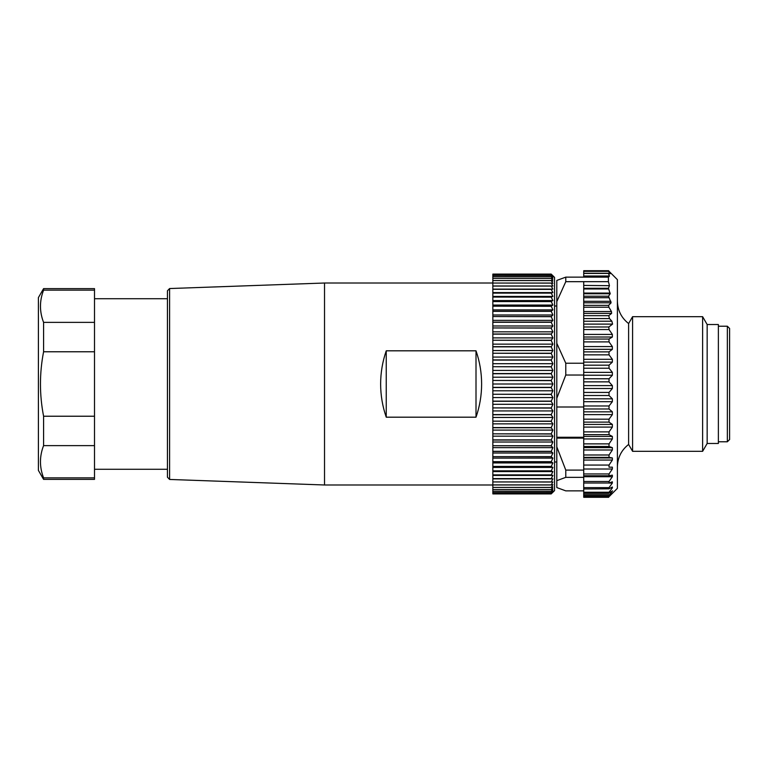 <?xml version="1.0" encoding="UTF-8"?>
<svg xmlns="http://www.w3.org/2000/svg" width="768" height="768" viewBox="0 0 768 768"><rect width="100%" height="100%" fill="white"/><g stroke="black" fill="none" stroke-linecap="round" stroke-linejoin="round"><path stroke-width="1.15" d="M43.584 351.773L43.584 322.378C39.418 311.635 39.418 300.893 43.584 290.141L94.502 290.141L94.502 288.624L43.584 288.624L43.584 290.141C39.437 300.874 39.437 311.616 43.584 322.378L94.502 322.378L94.502 351.773L43.584 351.773C39.418 373.248 39.418 394.733 43.584 416.227L94.502 416.227L94.502 445.622L43.584 445.622C39.418 456.365 39.418 467.107 43.584 477.859L94.502 477.859L94.502 479.376L43.584 479.376L43.584 477.859M43.584 416.227L43.584 445.622M43.584 479.376L38.4 470.4L38.4 297.6L43.584 288.624M94.502 290.141L94.502 322.378M94.502 351.773L94.502 416.227M94.502 445.622L94.502 477.859M169.603 479.453L167.443 477.206L167.443 290.794L169.603 288.547L169.603 479.453L324.528 484.982L492.845 484.982M492.845 283.018L324.528 283.018L324.528 484.982M386.246 417.187C382.522 406.445 380.659 395.376 380.63 384C380.659 372.624 382.522 361.555 386.246 350.813L386.246 417.187L476.006 417.187L476.006 350.813L386.246 350.813M476.006 350.813C479.731 361.555 481.603 372.624 481.622 384C481.603 395.376 479.731 406.445 476.006 417.187M551.194 493.91L492.845 493.91L551.194 493.91L552.874 492.067L551.194 493.488L552.874 491.424L551.194 492.624L552.874 490.358L551.194 491.338L552.874 488.88L551.194 489.619L552.874 486.979L551.194 487.488L552.874 484.675L551.194 484.954L552.874 481.978L551.194 482.016L552.874 478.886L551.194 478.694L552.874 475.421L551.194 474.998L552.874 471.6L551.194 470.938L552.874 467.434L551.194 466.541L552.874 462.931L551.194 461.818L552.874 458.122L551.194 456.787L552.874 453.024L551.194 451.469L552.874 447.648L551.194 445.882L552.874 442.022L551.194 440.054L552.874 436.166L551.194 433.997L552.874 430.099L551.194 427.757L552.874 423.859L551.194 421.334L552.874 417.456L551.194 414.768L552.874 410.928L551.194 408.077L552.874 404.294L551.194 401.29L552.874 397.574L551.194 394.435L552.874 390.797L551.194 387.542L552.874 384L551.194 380.63L552.874 377.203L551.194 373.738L552.874 370.426L551.194 366.883L552.874 363.706L551.194 360.096L552.874 357.072L551.194 353.405L552.874 350.544L551.194 346.838L552.874 344.141L551.194 340.406L552.874 337.901L551.194 334.157L552.874 331.834L551.194 328.099L552.874 325.978L551.194 322.262L552.874 320.352L551.194 316.675L552.874 314.976L551.194 311.213L552.874 309.878L551.194 306.182L552.874 305.069L551.194 301.459L552.874 300.566L551.194 297.062L552.874 296.4L551.194 293.002L552.874 292.579L551.194 289.306L552.874 289.114L551.194 285.984L552.874 286.022L551.194 283.046L552.874 283.325L551.194 280.512L552.874 281.021L551.194 278.381L552.874 279.12L551.194 276.662L552.874 277.642L551.194 275.376L552.874 276.576L551.194 274.512L552.874 275.933L551.194 274.09L554.554 277.402L554.554 490.598L551.194 493.91L492.845 493.91L551.194 493.469L492.845 493.488L492.845 492.624L551.194 492.624M492.845 274.09L551.194 274.09L492.845 274.09L551.194 274.512L492.845 274.531L492.845 275.376L551.194 275.376M492.845 275.376L551.194 275.405M551.194 278.381L492.845 278.381L492.845 276.662L551.194 276.662M492.845 276.701L551.194 276.701M492.845 278.381L551.194 278.429M551.194 283.046L492.845 283.046L492.845 280.512L551.194 280.512M492.845 280.57L551.194 280.57M492.845 283.046L551.194 283.114M551.194 289.306L492.845 289.306L492.845 285.984L551.194 285.984M492.845 286.061L551.194 286.061M492.845 289.306L551.194 289.392M551.194 297.062L492.845 297.062L492.845 293.002L551.194 293.002M492.845 293.098L551.194 293.098M492.845 297.062L551.194 297.168M551.194 306.182L492.845 306.182L492.845 301.459L551.194 301.459M492.845 301.574L551.194 301.574M492.845 306.182L551.194 306.307M551.194 316.531L492.845 316.531L492.845 311.213L551.194 311.213M492.845 311.347L551.194 311.347M492.845 316.531L551.194 316.675M551.194 327.946L492.845 327.946L492.845 322.118L551.194 322.118M492.845 322.262L551.194 322.262M492.845 327.946L551.194 328.099M551.194 340.243L492.845 340.243L492.845 334.003L551.194 334.003M492.845 334.157L551.194 334.157M492.845 340.243L551.194 340.406M551.194 353.232L492.845 353.232L492.845 346.666L551.194 346.666M492.845 346.838L551.194 346.838M492.845 353.232L551.194 353.405M551.194 366.71L492.845 366.71L492.845 359.923L551.194 359.923M492.845 360.096L551.194 360.096M492.845 366.71L551.194 366.883M551.194 380.458L492.845 380.458L492.845 373.565L551.194 373.565M492.845 373.738L551.194 373.738M492.845 380.458L551.194 380.63M551.194 394.262L492.845 394.262L492.845 387.37L551.194 387.37M492.845 387.542L551.194 387.542M492.845 394.262L551.194 394.435M551.194 407.904L492.845 407.904L492.845 401.117L551.194 401.117M492.845 401.29L551.194 401.29M492.845 407.904L551.194 408.077M551.194 421.162L492.845 421.162L492.845 414.595L551.194 414.595M492.845 414.768L551.194 414.768M492.845 421.162L551.194 421.334M551.194 433.843L492.845 433.843L492.845 427.594L551.194 427.594M492.845 427.757L551.194 427.757M492.845 433.843L551.194 433.997M551.194 445.738L492.845 445.738L492.845 439.901L551.194 439.901M492.845 440.054L551.194 440.054M492.845 445.738L551.194 445.882M551.194 456.653L492.845 456.653L492.845 451.325L551.194 451.325M492.845 451.469L551.194 451.469M492.845 456.653L551.194 456.787M551.194 466.426L492.845 466.426L492.845 461.693L551.194 461.693M492.845 461.818L551.194 461.818M492.845 466.426L551.194 466.541M551.194 474.902L492.845 474.902L492.845 470.832L551.194 470.832M492.845 470.938L551.194 470.938M492.845 474.902L551.194 474.998M551.194 481.939L492.845 481.939L492.845 478.608L551.194 478.608M492.845 478.694L551.194 478.694M492.845 481.939L551.194 482.016M551.194 487.43L492.845 487.43L492.845 484.886L551.194 484.886M492.845 484.954L551.194 484.954M492.845 487.43L551.194 487.488M551.194 491.299L492.845 491.299L492.845 489.571L551.194 489.571M492.845 489.619L551.194 489.619M492.845 491.299L551.194 491.338M492.845 492.624L551.194 492.595M492.845 492.595L492.845 491.338M492.845 489.571L492.845 487.488M492.845 484.886L492.845 482.016M492.845 478.608L492.845 474.998M492.845 470.832L492.845 466.541M492.845 461.693L492.845 456.787M492.845 451.325L492.845 445.882M492.845 439.901L492.845 433.997M492.845 427.594L492.845 421.334M492.845 414.595L492.845 408.077M492.845 401.117L492.845 394.435M492.845 387.37L492.845 380.63M492.845 373.565L492.845 366.883M492.845 359.923L492.845 353.405M492.845 346.666L492.845 340.406M492.845 334.003L492.845 328.099M492.845 322.118L492.845 316.675M492.845 311.213L492.845 306.307M492.845 301.459L492.845 297.168M492.845 293.002L492.845 289.392M492.845 285.984L492.845 283.114M492.845 280.512L492.845 278.429M492.845 276.662L492.845 275.405M492.845 478.886L552.874 478.886M492.845 475.421L552.874 475.421M492.845 471.6L552.874 471.6M492.845 467.434L552.874 467.434M492.845 462.931L552.874 462.931M492.845 458.122L552.874 458.122M492.845 453.024L552.874 453.024M492.845 447.648L552.874 447.648M492.845 442.022L552.874 442.022M492.845 436.166L552.874 436.166M492.845 430.099L552.874 430.099M492.845 423.859L552.874 423.859M492.845 417.456L552.874 417.456M492.845 410.928L552.874 410.928M492.845 404.294L552.874 404.294M492.845 397.574L552.874 397.574M492.845 390.797L552.874 390.797M492.845 384L552.874 384M492.845 377.203L552.874 377.203M492.845 370.426L552.874 370.426M492.845 363.706L552.874 363.706M492.845 357.072L552.874 357.072M492.845 350.544L552.874 350.544M492.845 344.141L552.874 344.141M492.845 337.901L552.874 337.901M492.845 331.834L552.874 331.834M492.845 325.978L552.874 325.978M492.845 320.352L552.874 320.352M492.845 314.976L552.874 314.976M492.845 309.878L552.874 309.878M492.845 305.069L552.874 305.069M492.845 300.566L552.874 300.566M492.845 296.4L552.874 296.4M492.845 292.579L552.874 292.579M492.845 289.114L552.874 289.114M554.554 306.019L556.8 306.019M583.728 437.261L556.8 437.261L556.8 301.603L565.776 281.674L583.728 281.674L583.728 285.418L609.418 285.677L583.728 285.418M583.728 438.115L556.8 438.115L556.8 437.261M583.728 407.002L556.8 407.002M617.395 466.886C617.606 457.642 621.35 450.163 628.618 444.442L628.618 323.558C621.35 317.837 617.606 310.358 617.395 301.114M628.618 323.558L632.592 316.675L632.592 451.325L628.618 444.442M609.408 285.418L608.419 281.674L608.419 277.133L583.728 277.133L583.728 270.71L608.707 270.71M583.728 276.01L609.418 276.01L583.728 276.154M609.485 496.262L611.616 493.67L608.726 495.946L612.576 490.858L608.822 493.19L609.024 492.24L583.728 492.24L583.728 497.117M608.726 495.946L583.728 495.946M609.418 276.01L608.448 273.418L610.186 273.773L608.515 271.334L611.117 273.446L608.602 270.883L583.728 270.883M608.419 277.133L609.408 276.154M583.728 273.245L608.544 273.264L583.728 273.245M608.688 475.776L583.728 475.776L609.024 475.776L609.024 473.942L612.365 469.008L612.365 467.155L609.024 467.184L609.024 465.062L612.365 460.051L612.365 457.949L609.024 457.363L609.024 454.992L612.365 449.981L612.365 447.658L609.024 446.477L609.024 443.875L612.365 438.941L612.365 436.426L609.024 434.659L609.024 431.885L612.365 427.094L612.365 424.426L609.024 422.112L609.024 419.184L612.365 414.614L612.365 411.83L609.024 408.989L609.024 405.974L612.365 401.683L612.365 398.832L609.024 395.51L609.024 392.429L612.365 388.502L612.365 385.613L609.024 381.859L609.024 378.768L612.365 375.245L612.365 372.365L609.024 368.237L609.024 365.184L612.365 362.112L612.365 359.299L609.024 354.854L609.024 351.878L612.365 349.315L612.365 346.589L609.024 341.894L609.024 339.043L612.365 337.018L612.365 334.426L609.024 329.549L608.822 326.976L612.576 324.106L611.885 321.216L609.494 318.595L608.726 315.667L611.616 313.392L611.453 311.539L608.88 307.219L608.602 305.357L611.117 302.794L608.515 296.218L610.186 293.77L608.448 288.269L609.418 285.677M583.728 285.677L583.728 470.093L565.776 470.093L556.8 446.861L556.8 438.115M608.419 281.674L583.728 281.674M583.728 490.867L565.776 490.867L556.8 487.565L556.8 480.653L565.776 477.35L583.728 477.35L583.728 492.24M609.024 475.776L612.365 475.142L612.365 476.707L609.024 481.507L609.024 483.024L612.365 481.786L612.365 483.053L609.024 487.632L609.024 488.813L612.365 486.998L612.365 487.939L609.024 492.24M583.728 488.957L609.024 488.813M583.728 477.35L583.728 470.093M609.024 483.024L583.728 483.024M707.155 443.472L707.155 324.528L718.378 324.528L718.378 443.472L707.155 443.472L702.624 451.325L702.624 316.675L632.592 316.675M583.728 277.133L565.776 277.133L556.8 280.435L556.8 301.603M583.728 363.226L565.776 363.226L556.8 343.296M609.446 271.699L617.395 279.648L617.395 488.352L609.446 496.301M565.776 470.093L565.776 477.35M556.8 480.653L556.8 446.861M565.776 363.226L565.776 375.024L583.728 375.024M556.8 398.266L565.776 375.024M565.776 277.133L565.776 281.674M729.6 328.454L729.6 439.546L727.354 441.782L727.354 326.218L729.6 328.454M718.378 326.218L727.354 326.218M611.885 492.106L610.598 492.106M609.494 494.726L583.728 494.726M608.88 496.781L583.728 496.781M608.515 271.334L583.728 271.334M608.448 273.418L583.728 273.418M612.576 324.106L583.728 324.106M608.822 326.976L583.728 326.976M611.885 321.216L583.728 321.216M609.494 318.595L583.728 318.595M611.616 313.392L583.728 313.392M608.726 315.667L583.728 315.667M611.453 311.539L583.728 311.539M608.88 307.219L583.728 307.219M611.117 302.794L583.728 302.794M608.602 305.357L583.728 305.357M610.896 301.306L583.728 301.306M608.822 297.706L583.728 297.706M610.186 293.77L583.728 293.77M608.515 296.218L583.728 296.218M610.157 293.078L583.728 293.078M608.544 288.97L583.728 288.97M608.448 288.269L583.728 288.269M612.365 487.939L610.656 487.939M609.024 487.632L583.728 487.632M612.365 483.053L608.938 483.053M609.024 481.507L583.728 481.507M612.365 476.707L583.728 476.707M609.024 473.942L583.728 473.942M612.365 469.008L583.728 469.008M609.024 465.062L583.728 465.062M612.365 460.051L583.728 460.051M612.365 457.949L583.728 457.949M609.024 457.363L583.728 457.363M609.024 454.992L583.728 454.992M612.365 449.981L583.728 449.981M612.365 447.658L583.728 447.658M609.024 446.477L583.728 446.477M609.024 443.875L583.728 443.875M612.365 438.941L583.728 438.941M612.365 436.426L583.728 436.426M609.024 434.659L583.728 434.659M609.024 329.549L583.728 329.549M612.365 334.426L583.728 334.426M612.365 337.018L583.728 337.018M609.024 339.043L583.728 339.043M609.024 341.894L583.728 341.894M612.365 346.589L583.728 346.589M612.365 349.315L583.728 349.315M609.024 351.878L583.728 351.878M609.024 354.854L583.728 354.854M612.365 359.299L583.728 359.299M612.365 362.112L583.728 362.112M609.024 365.184L583.728 365.184M609.024 368.237L583.728 368.237M612.365 372.365L583.728 372.365M612.365 375.245L583.728 375.245M609.024 378.768L583.728 378.768M609.024 381.859L583.728 381.859M612.365 385.613L583.728 385.613M612.365 388.502L583.728 388.502M609.024 392.429L583.728 392.429M609.024 395.51L583.728 395.51M612.365 398.832L583.728 398.832M612.365 401.683L583.728 401.683M609.024 405.974L583.728 405.974M609.024 408.989L583.728 408.989M612.365 411.83L583.728 411.83M612.365 414.614L583.728 414.614M609.024 419.184L583.728 419.184M609.024 431.885L583.728 431.885M609.024 422.112L583.728 422.112M612.365 424.426L583.728 424.426M612.365 427.094L583.728 427.094M167.443 298.723L94.502 298.723M167.443 469.277L94.502 469.277M169.603 288.547L324.528 283.018M554.554 461.981L556.8 461.981M608.707 497.29L583.728 497.29M608.64 271.162L583.728 271.162M608.87 493.325L583.728 493.325M707.155 324.528L702.624 316.675M702.624 451.325L632.592 451.325M718.378 441.782L727.354 441.782"/></g></svg>
